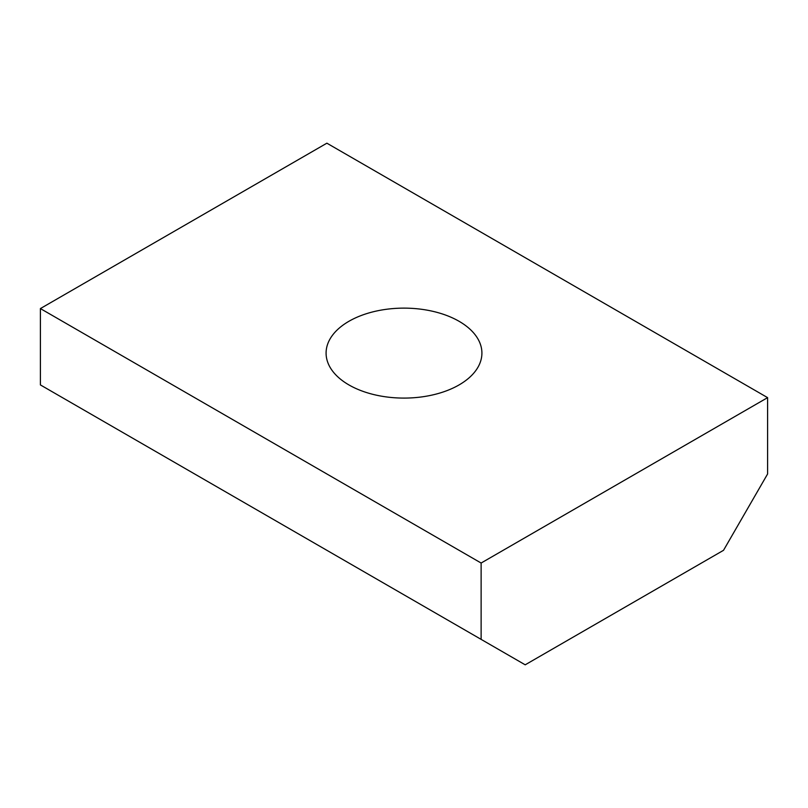 <?xml version="1.0" encoding="UTF-8"?>
<svg xmlns="http://www.w3.org/2000/svg" width="808" height="808" viewBox="0 0 808 808"><rect width="100%" height="100%" fill="white"/><g stroke="black" fill="none" stroke-linecap="round" stroke-linejoin="round"><path stroke-width="1.21" d="M348.904 321.301A77.911 44.985 0 0 0 326.089 353.106A77.911 44.985 0 0 0 374.185 394.668A77.911 44.985 0 0 0 459.096 384.911A77.911 44.985 0 0 0 481.911 353.106A77.911 44.985 0 0 0 433.815 311.555A77.911 44.985 0 0 0 348.904 321.301M723.524 550.309L525.2 664.812L481.124 639.37L481.124 563.035L40.4 308.575L326.876 143.188L767.6 397.637L767.6 473.973L723.524 550.309M481.124 639.37L40.4 384.921L40.4 308.575M481.124 563.035L767.6 397.637"/></g></svg>

